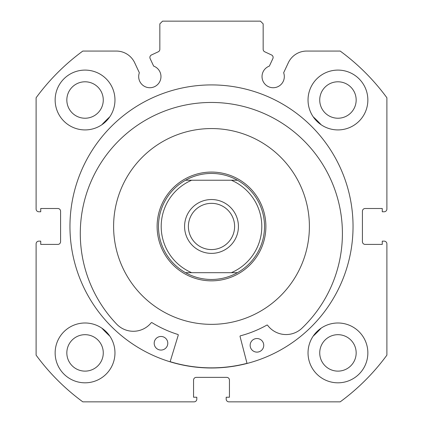 <?xml version="1.0" encoding="UTF-8"?>
<svg xmlns="http://www.w3.org/2000/svg" width="423" height="423" viewBox="0 0 423 423"><rect width="100%" height="100%" fill="white"/><g stroke="black" fill="none" stroke-linecap="round" stroke-linejoin="round"><path stroke-width="0.63" d="M145.126 154.501A97.893 97.893 0 0 0 139.542 292.832A97.893 97.893 0 0 0 277.874 298.411A97.893 97.893 0 0 0 283.458 160.079A97.893 97.893 0 0 0 145.126 154.501M170.146 361.676A141.404 141.404 0 0 0 247.011 363.325M149.885 57.433A2.718 2.718 0 0 0 150.139 58.586L153.644 66.104A11.151 11.151 0 0 1 149.827 87.73A11.151 11.151 0 0 1 139.352 72.767L134.694 62.784A20.304 20.304 0 0 0 116.293 51.061L82.808 51.061A217.544 217.544 0 0 0 36.108 97.761L36.108 209.052A2.718 2.718 0 0 0 38.826 211.77L40.73 211.77L40.73 208.507L57.861 208.507A2.718 2.718 0 0 1 60.579 211.23L60.579 241.686A2.718 2.718 0 0 1 57.861 244.404L40.73 244.404L40.73 241.142L38.826 241.142A2.718 2.718 0 0 0 36.108 243.86L36.108 355.151A217.544 217.544 0 0 0 82.808 401.85L194.099 401.85A2.718 2.718 0 0 0 196.817 399.132L196.817 397.229L193.554 397.229L193.554 380.097A2.718 2.718 0 0 1 196.272 377.374L226.728 377.374A2.718 2.718 0 0 1 229.446 380.097L229.446 397.229L226.183 397.229L226.183 399.132A2.718 2.718 0 0 0 228.901 401.85L340.192 401.85A217.544 217.544 0 0 0 386.892 355.151L386.892 243.86A2.718 2.718 0 0 0 384.174 241.142L382.27 241.142L382.27 244.404L365.139 244.404A2.718 2.718 0 0 1 362.421 241.686L362.421 211.23A2.718 2.718 0 0 1 365.139 208.507L382.27 208.507L382.27 211.77L384.174 211.77A2.718 2.718 0 0 0 386.892 209.052L386.892 97.761A217.544 217.544 0 0 0 340.192 51.061L306.707 51.061A20.304 20.304 0 0 0 288.306 62.784L283.648 72.767A11.151 11.151 0 0 1 273.173 87.73A11.151 11.151 0 0 1 269.356 66.104L272.861 58.586A2.718 2.718 0 0 0 271.545 54.969L264.735 51.796A2.718 2.718 0 0 1 263.164 49.332L263.164 23.868L260.446 21.15L162.554 21.15L159.836 23.868L159.836 49.332A2.718 2.718 0 0 1 158.265 51.796L151.455 54.969A2.718 2.718 0 0 0 149.885 57.433M353.041 226.458A141.541 141.541 0 0 0 211.5 84.917A141.541 141.541 0 0 0 69.959 226.458A141.541 141.541 0 0 0 211.5 367.994A141.541 141.541 0 0 0 353.041 226.458M308.034 352.904A29.911 29.911 0 0 0 337.945 382.815A29.911 29.911 0 0 0 367.857 352.904A29.911 29.911 0 0 0 337.945 322.992A29.911 29.911 0 0 0 308.034 352.904M55.143 352.904A29.911 29.911 0 0 0 85.055 382.815A29.911 29.911 0 0 0 114.966 352.904A29.911 29.911 0 0 0 85.055 322.992A29.911 29.911 0 0 0 55.143 352.904M308.034 100.008A29.911 29.911 0 0 0 337.945 129.919A29.911 29.911 0 0 0 367.857 100.008A29.911 29.911 0 0 0 337.945 70.096A29.911 29.911 0 0 0 308.034 100.008M55.143 100.008A29.911 29.911 0 0 0 85.055 129.919A29.911 29.911 0 0 0 114.966 100.008A29.911 29.911 0 0 0 85.055 70.096A29.911 29.911 0 0 0 55.143 100.008M103.27 100.008A18.221 18.221 0 0 1 85.055 118.229A18.221 18.221 0 0 1 66.834 100.008A18.221 18.221 0 0 1 85.055 81.792A18.221 18.221 0 0 1 103.27 100.008M356.166 100.008A18.221 18.221 0 0 1 337.945 118.229A18.221 18.221 0 0 1 319.73 100.008A18.221 18.221 0 0 1 337.945 81.792A18.221 18.221 0 0 1 356.166 100.008M103.27 352.904A18.221 18.221 0 0 1 85.055 371.124A18.221 18.221 0 0 1 66.834 352.904A18.221 18.221 0 0 1 85.055 334.683A18.221 18.221 0 0 1 103.27 352.904M356.166 352.904A18.221 18.221 0 0 1 337.945 371.124A18.221 18.221 0 0 1 319.73 352.904A18.221 18.221 0 0 1 337.945 334.683A18.221 18.221 0 0 1 356.166 352.904M211.5 199.534A26.919 26.919 0 0 0 184.581 226.458A26.919 26.919 0 0 0 211.5 253.377A26.919 26.919 0 0 0 238.419 226.458A26.919 26.919 0 0 0 211.5 199.534M211.5 249.57A23.112 23.112 0 0 1 188.388 226.458A23.112 23.112 0 0 1 211.5 203.341A23.112 23.112 0 0 1 234.612 226.458A23.112 23.112 0 0 1 211.5 249.57M210.606 173.435A53.028 53.028 0 0 1 211.5 173.43A53.028 53.028 0 0 1 212.394 173.435M212.394 279.476A53.028 53.028 0 0 1 211.5 279.481A53.028 53.028 0 0 1 210.606 279.476M211.5 172.071A54.387 54.387 0 0 1 265.887 226.458A54.387 54.387 0 0 1 211.5 280.84A54.387 54.387 0 0 1 157.113 226.458A54.387 54.387 0 0 1 211.5 172.071M237.477 272.682A53.028 53.028 0 0 0 237.477 180.23A53.028 53.028 0 0 1 237.477 272.682L231.344 272.682L237.477 272.682C229.398 277.171 220.743 279.439 211.5 279.481C202.257 279.439 193.602 277.171 185.523 272.682L191.656 272.682L185.523 272.682A53.028 53.028 0 0 1 185.523 180.23A53.028 53.028 0 0 0 185.523 272.682M237.477 180.23L231.344 180.23L237.477 180.23C229.398 175.741 220.743 173.472 211.5 173.43C202.257 173.472 193.602 175.741 185.523 180.23L191.656 180.23L185.523 180.23M231.344 272.682L191.656 272.682A50.305 50.305 0 0 1 191.656 180.23L231.344 180.23A50.305 50.305 0 0 1 231.344 272.682M247.043 363.457L240.047 336.481A0.545 0.545 0 0 1 240.433 335.814A113.121 113.121 0 0 0 266.876 325.097A0.545 0.545 0 0 1 267.579 325.25A23.038 23.038 0 0 0 301.266 328.84L301.276 328.851A131.056 131.056 0 0 0 214.16 102.488A131.056 131.056 0 0 0 117.414 324.906L117.425 324.89A23.038 23.038 0 0 0 151.233 322.749A0.545 0.545 0 0 1 151.942 322.627A113.121 113.121 0 0 0 177.898 334.471A0.545 0.545 0 0 1 178.257 335.153L170.109 361.808M263.746 345.475A6.8 6.8 0 0 1 256.803 352.121A6.8 6.8 0 0 1 250.152 345.179A6.8 6.8 0 0 1 257.094 338.532A6.8 6.8 0 0 1 263.746 345.475M167.788 343.413A6.8 6.8 0 0 1 160.846 350.064A6.8 6.8 0 0 1 154.194 343.122A6.8 6.8 0 0 1 161.137 336.47A6.8 6.8 0 0 1 167.788 343.413M101.811 124.785A149.562 149.562 0 0 1 109.832 116.769M313.168 116.769A149.562 149.562 0 0 1 321.189 124.785M109.832 336.148A149.562 149.562 0 0 1 101.811 328.126M321.189 328.126A149.562 149.562 0 0 1 313.168 336.148"/></g></svg>
